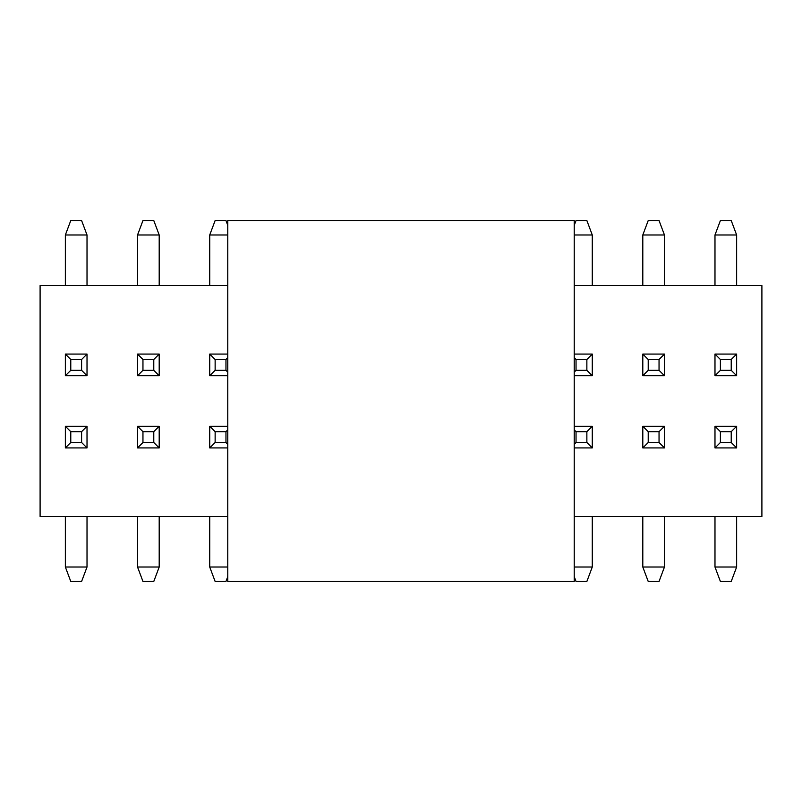 <?xml version="1.0" encoding="UTF-8"?>
<svg xmlns="http://www.w3.org/2000/svg" width="802" height="802" viewBox="0 0 802 802"><rect width="100%" height="100%" fill="white"/><g stroke="black" fill="none" stroke-linecap="round" stroke-linejoin="round"><path stroke-width="1.2" d="M227.768 581.45L227.768 220.55L574.232 220.55L574.232 581.45L227.768 581.45M731.223 442.503L731.223 431.676L720.396 431.676L720.396 442.503L731.223 442.503L736.637 447.917L736.637 426.263L731.223 431.676M720.396 442.503L714.983 447.917L736.637 447.917M736.637 426.263L714.983 426.263L720.396 431.676M736.637 516.488L736.637 567.014L714.983 567.014L714.983 516.488M714.983 447.917L714.983 426.263M736.637 567.014L731.223 581.45L720.396 581.45L714.983 567.014M659.043 442.503L659.043 431.676L648.216 431.676L648.216 442.503L659.043 442.503L664.457 447.917L664.457 426.263L659.043 431.676M648.216 442.503L642.803 447.917L664.457 447.917M664.457 426.263L642.803 426.263L648.216 431.676M664.457 516.488L664.457 567.014L642.803 567.014L642.803 516.488M642.803 447.917L642.803 426.263M664.457 567.014L659.043 581.45L648.216 581.45L642.803 567.014M586.863 442.503L586.863 431.676L576.037 431.676L576.037 442.503L586.863 442.503L592.277 447.917L592.277 426.263L586.863 431.676M576.037 442.503L574.232 444.308M574.232 447.917L592.277 447.917M574.232 429.872L576.037 431.676M592.277 426.263L574.232 426.263M592.277 516.488L592.277 567.014L574.232 567.014M592.277 567.014L586.863 581.45L576.037 581.45L574.232 576.638M225.963 442.503L225.963 431.676L215.136 431.676L215.136 442.503L225.963 442.503L227.768 444.308M215.136 442.503L209.723 447.917L227.768 447.917M227.768 429.872L225.963 431.676M227.768 426.263L209.723 426.263L215.136 431.676M227.768 567.014L209.723 567.014L209.723 516.488M209.723 447.917L209.723 426.263M227.768 576.638L225.963 581.45L215.136 581.45L209.723 567.014M153.784 442.503L153.784 431.676L142.956 431.676L142.956 442.503L153.784 442.503L159.197 447.917L159.197 426.263L153.784 431.676M142.956 442.503L137.543 447.917L159.197 447.917M159.197 426.263L137.543 426.263L142.956 431.676M159.197 516.488L159.197 567.014L137.543 567.014L137.543 516.488M137.543 447.917L137.543 426.263M159.197 567.014L153.784 581.45L142.956 581.45L137.543 567.014M81.603 442.503L81.603 431.676L70.776 431.676L70.776 442.503L81.603 442.503L87.017 447.917L87.017 426.263L81.603 431.676M70.776 442.503L65.363 447.917L87.017 447.917M87.017 426.263L65.363 426.263L70.776 431.676M87.017 516.488L87.017 567.014L65.363 567.014L65.363 516.488M65.363 447.917L65.363 426.263M87.017 567.014L81.603 581.45L70.776 581.45L65.363 567.014M720.396 359.497L720.396 370.323L731.223 370.323L731.223 359.497L720.396 359.497L714.983 354.083L714.983 375.737L720.396 370.323M731.223 359.497L736.637 354.083L714.983 354.083M714.983 375.737L736.637 375.737L731.223 370.323M714.983 285.512L714.983 234.986L736.637 234.986L736.637 285.512M736.637 354.083L736.637 375.737M714.983 234.986L720.396 220.55L731.223 220.55L736.637 234.986M648.216 359.497L648.216 370.323L659.043 370.323L659.043 359.497L648.216 359.497L642.803 354.083L642.803 375.737L648.216 370.323M659.043 359.497L664.457 354.083L642.803 354.083M642.803 375.737L664.457 375.737L659.043 370.323M642.803 285.512L642.803 234.986L664.457 234.986L664.457 285.512M664.457 354.083L664.457 375.737M642.803 234.986L648.216 220.55L659.043 220.55L664.457 234.986M576.037 359.497L576.037 370.323L586.863 370.323L586.863 359.497L576.037 359.497L574.232 357.692M586.863 359.497L592.277 354.083L574.232 354.083M574.232 372.128L576.037 370.323M574.232 375.737L592.277 375.737L586.863 370.323M574.232 234.986L592.277 234.986L592.277 285.512M592.277 354.083L592.277 375.737M574.232 225.362L576.037 220.55L586.863 220.55L592.277 234.986M215.136 359.497L215.136 370.323L225.963 370.323L225.963 359.497L215.136 359.497L209.723 354.083L209.723 375.737L215.136 370.323M225.963 359.497L227.768 357.692M227.768 354.083L209.723 354.083M227.768 372.128L225.963 370.323M209.723 375.737L227.768 375.737M209.723 285.512L209.723 234.986L227.768 234.986M209.723 234.986L215.136 220.55L225.963 220.55L227.768 225.362M142.956 359.497L142.956 370.323L153.784 370.323L153.784 359.497L142.956 359.497L137.543 354.083L137.543 375.737L142.956 370.323M153.784 359.497L159.197 354.083L137.543 354.083M137.543 375.737L159.197 375.737L153.784 370.323M137.543 285.512L137.543 234.986L159.197 234.986L159.197 285.512M159.197 354.083L159.197 375.737M137.543 234.986L142.956 220.55L153.784 220.55L159.197 234.986M70.776 359.497L70.776 370.323L81.603 370.323L81.603 359.497L70.776 359.497L65.363 354.083L65.363 375.737L70.776 370.323M81.603 359.497L87.017 354.083L65.363 354.083M65.363 375.737L87.017 375.737L81.603 370.323M65.363 285.512L65.363 234.986L87.017 234.986L87.017 285.512M87.017 354.083L87.017 375.737M65.363 234.986L70.776 220.55L81.603 220.55L87.017 234.986M227.768 516.488L40.1 516.488L40.1 285.512L227.768 285.512M574.232 516.488L761.9 516.488L761.9 285.512L574.232 285.512"/></g></svg>
